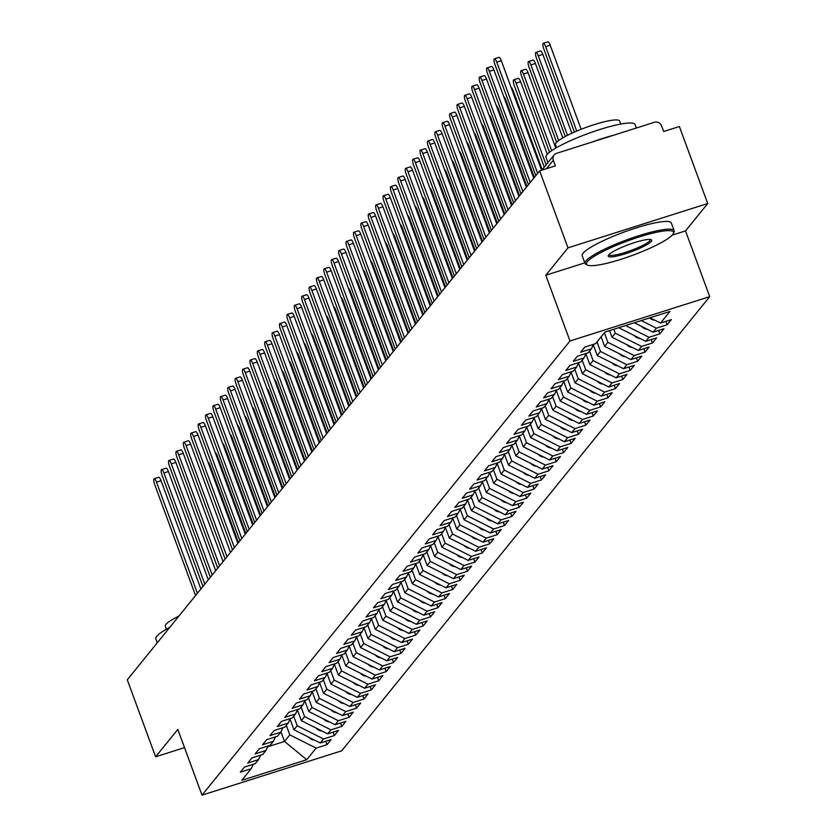 <?xml version="1.0" encoding="UTF-8"?>
<svg xmlns="http://www.w3.org/2000/svg" width="837" height="837" viewBox="0 0 837 837"><rect width="100%" height="100%" fill="white"/><g stroke="black" fill="none" stroke-linecap="round" stroke-linejoin="round"><path stroke-width="1.26" d="M672.174 235.134L685.524 230.897L707.715 203.517L679.382 126.523L663.668 131.514L661.596 125.885A5.692 5.42 39 0 0 654.419 122.275L556.605 153.317A5.692 5.42 39 0 0 553.309 160.244L555.381 165.872L539.656 170.863L127.287 679.801L155.619 756.794L184.506 747.629M685.524 230.897L709.713 296.643L341.716 750.81L201.999 795.15L569.987 340.983L709.713 296.643M660.539 323.061L669.924 311.469L604.963 332.09L595.567 343.683L584.739 347.114L580.596 352.231L591.424 348.799L588.17 352.816L577.342 356.248L573.199 361.364L584.027 357.922L580.773 361.94L569.945 365.382L565.802 370.488L576.63 367.056L573.376 371.073L562.548 374.505L558.405 379.621L569.233 376.179L565.979 380.197L555.151 383.639L551.008 388.745L561.836 385.313L558.582 389.331L547.754 392.762L543.611 397.878L554.439 394.436L551.185 398.454L540.357 401.896L536.214 407.002L547.042 403.57L543.788 407.588L532.96 411.019L528.817 416.135L539.645 412.693L536.391 416.711L525.563 420.153L521.42 425.259L532.248 421.827L528.994 425.845L518.166 429.276L514.023 434.393L524.851 430.961L521.597 434.968L510.769 438.41L506.626 443.526L517.454 440.084L514.2 444.102L503.372 447.533L499.229 452.65L510.057 449.218L506.803 453.235L495.975 456.667L491.832 461.783L502.66 458.341L499.407 462.359L488.578 465.801L484.435 470.907L495.263 467.475L492.01 471.493L481.181 474.924L477.038 480.04L487.866 476.598L484.613 480.616L473.784 484.058L469.641 489.164L480.469 485.732L477.216 489.75L466.387 493.181L462.244 498.297L473.072 494.855L469.819 498.873L458.99 502.315L454.847 507.421L465.675 503.989L462.422 508.007L451.593 511.438L447.45 516.555L458.278 513.112L455.025 517.13L444.196 520.572L440.053 525.678L450.881 522.246L447.628 526.264L436.799 529.695L432.656 534.812L443.484 531.369L440.231 535.387L429.402 538.829L425.259 543.935L436.087 540.503L432.834 544.521L422.005 547.953L417.862 553.069L428.69 549.637L425.437 553.644L414.608 557.086L410.465 562.202L421.293 558.76L418.04 562.778L407.211 566.21L403.068 571.326L413.897 567.894L410.643 571.912L399.814 575.343L395.671 580.459L406.5 577.017L403.246 581.035L392.417 584.477L388.274 589.583L399.103 586.151L395.849 590.169L385.02 593.6L380.877 598.717L391.706 595.274L388.452 599.292L377.623 602.734L373.48 607.84L384.309 604.408L381.055 608.426L370.226 611.857L366.083 616.974L376.912 613.531L373.658 617.549L362.829 620.991L358.686 626.097L369.515 622.665L366.261 626.683L355.432 630.115L351.289 635.231L362.118 631.789L358.864 635.806L348.035 639.248L343.892 644.354L354.721 640.922L351.467 644.94L340.638 648.372L336.505 653.488L347.324 650.056L344.07 654.063L333.241 657.505L329.108 662.622L339.937 659.179L336.673 663.197L325.844 666.629L321.711 671.745L332.54 668.313L329.276 672.331L318.447 675.762L314.314 680.879L325.143 677.436L321.879 681.454L311.05 684.896L306.917 690.002L317.746 686.57L314.492 690.588L303.664 694.019L299.52 699.136L310.349 695.693L307.095 699.711L296.267 703.153L292.123 708.259L302.952 704.827L299.698 708.845L288.87 712.277L284.726 717.393L295.555 713.951L292.301 717.968L281.473 721.41L277.329 726.516L288.158 723.084L284.904 727.102L274.076 730.534L269.932 735.65L280.761 732.208L277.507 736.225L266.679 739.667L262.536 744.773L273.364 741.341L270.11 745.359L259.282 748.791L255.139 753.907L265.967 750.475L262.713 754.482L251.885 757.924L247.742 763.041L258.57 759.598L255.316 763.616L244.488 767.048L240.345 772.164L251.173 768.732L241.778 780.325L306.75 759.703L316.145 748.111L326.974 744.668L331.117 739.563L320.289 742.994L323.542 738.977L334.371 735.545L338.514 730.429L327.685 733.871L330.939 729.854L341.768 726.411L345.911 721.306L335.082 724.737L338.336 720.72L349.165 717.288L353.308 712.172L342.479 715.614L345.733 711.596L356.562 708.154L360.695 703.049L349.876 706.48L353.13 702.463L363.959 699.031L368.092 693.915L357.263 697.357L360.527 693.339L371.356 689.897L375.489 684.792L364.66 688.223L367.924 684.206L378.753 680.774L382.886 675.658L372.057 679.089L375.321 675.082L386.15 671.64L390.283 666.524L379.454 669.966L382.708 665.949L393.536 662.517L397.68 657.401L386.851 660.832L390.105 656.815L400.933 653.383L405.077 648.267L394.248 651.709L397.502 647.692L408.33 644.249L412.474 639.144L401.645 642.575L404.899 638.558L415.727 635.126L419.871 630.01L409.042 633.452L412.296 629.434L423.124 625.992L427.268 620.887L416.439 624.318L419.693 620.301L430.521 616.869L434.665 611.753L423.836 615.195L427.09 611.177L437.918 607.735L442.062 602.63L431.233 606.061L434.487 602.044L445.315 598.612L449.459 593.496L438.63 596.938L441.884 592.92L452.712 589.478L456.856 584.372L446.027 587.804L449.281 583.787L460.109 580.355L464.253 575.239L453.424 578.67L456.678 574.663L467.506 571.221L471.649 566.105L460.821 569.547L464.075 565.53L474.903 562.098L479.046 556.982L468.218 560.413L471.472 556.396L482.3 552.964L486.443 547.848L475.615 551.29L478.869 547.272L489.697 543.83L493.84 538.725L483.012 542.156L486.266 538.139L497.094 534.707L501.237 529.591L490.409 533.033L493.663 529.015L504.491 525.573L508.634 520.468L497.806 523.899L501.06 519.882L511.888 516.45L516.031 511.334L505.203 514.776L508.457 510.758L519.285 507.316L523.428 502.21L512.6 505.642L515.854 501.625L526.682 498.193L530.825 493.077L519.997 496.519L523.251 492.501L534.079 489.059L538.222 483.953L527.394 487.385L530.648 483.367L541.476 479.936L545.619 474.82L534.791 478.251L538.045 474.244L548.873 470.802L553.016 465.696L542.188 469.128L545.442 465.11L556.27 461.679L560.413 456.563L549.585 459.994L552.838 455.977L563.667 452.545L567.81 447.429L556.982 450.871L560.235 446.853L571.064 443.411L575.207 438.306L564.379 441.737L567.632 437.72L578.461 434.288L582.604 429.172L571.776 432.614L575.029 428.596L585.858 425.154L590.001 420.048L579.173 423.48L582.426 419.463L593.255 416.031L597.398 410.915L586.57 414.357L589.823 410.339L600.652 406.897L604.795 401.791L593.967 405.223L597.22 401.205L608.049 397.774L612.192 392.658L601.364 396.1L604.617 392.082L615.446 388.64L619.589 383.534L608.761 386.966L612.014 382.948L622.843 379.517L626.986 374.401L616.158 377.843L619.411 373.825L630.24 370.383L634.383 365.277L623.555 368.709L626.808 364.691L637.637 361.26L641.78 356.143L630.952 359.575L634.205 355.568L645.034 352.126L649.177 347.01L638.349 350.452L641.602 346.434L652.431 343.003L656.574 337.886L645.745 341.318L648.999 337.301L659.828 333.869L663.971 328.753L653.142 332.195L656.396 328.177L667.225 324.735L671.368 319.629L660.539 323.061L650.035 317.788M656.396 328.177L641.268 320.571M653.142 332.195L634.373 322.758M619.223 327.56L619.411 328.083L620.05 327.298M648.999 337.301L625.595 325.541M645.745 341.318L619.411 328.083M591.424 348.799L593.548 344.321M613.835 329.276L615.279 333.199L612.014 337.217L609.598 330.615M641.602 346.434L615.279 333.199M638.349 350.452L612.014 337.217M584.027 357.922L586.151 353.455M604.377 332.812L607.882 342.323L604.617 346.34L601.123 336.83M634.205 355.568L607.882 342.323M630.952 359.575L604.617 346.34M576.63 367.056L578.754 362.578M596.98 341.935L600.485 351.456L597.22 355.474L593.307 344.823M626.808 364.691L600.485 351.456M623.555 368.709L597.22 355.474M569.233 376.179L571.357 371.712M589.583 351.069L593.088 360.58L589.834 364.597L585.91 353.957M619.411 373.825L593.088 360.58M616.158 377.843L589.834 364.597M561.836 385.313L563.96 380.835M582.186 360.192L585.691 369.713L582.437 373.731L578.513 363.08M612.014 382.948L585.691 369.713M608.761 386.966L582.437 373.731M554.439 394.436L556.563 389.969M574.789 369.326L578.294 378.837L575.04 382.854L571.116 372.214M604.617 392.082L578.294 378.837M601.364 396.1L575.04 382.854M547.042 403.57L549.166 399.092M567.392 378.45L570.897 387.97L567.643 391.988L563.719 381.348M597.22 401.205L570.897 387.97M593.967 405.223L567.643 391.988M539.645 412.693L541.769 408.226M559.995 387.583L563.5 397.094L560.246 401.111L556.323 390.471M589.823 410.339L563.5 397.094M586.57 414.357L560.246 401.111M532.248 421.827L534.372 417.349M552.598 396.707L556.103 406.227L552.849 410.245L548.926 399.605M582.426 419.463L556.103 406.227M579.173 423.48L552.849 410.245M524.851 430.961L526.975 426.483M545.201 405.84L548.706 415.351L545.452 419.368L541.529 408.728M575.029 428.596L548.706 415.351M571.776 432.614L545.452 419.368M517.454 440.084L519.578 435.617M537.804 414.964L541.309 424.485L538.055 428.502L534.132 417.862M567.632 437.72L541.309 424.485M564.379 441.737L538.055 428.502M510.057 449.218L512.181 444.74M530.407 424.097L533.912 433.618L530.658 437.625L526.735 426.985M560.235 446.853L533.912 433.618M556.982 450.871L530.658 437.625M502.66 458.341L504.784 453.874M523.01 433.231L526.515 442.742L523.261 446.759L519.338 436.119M552.838 455.977L526.515 442.742M549.585 459.994L523.261 446.759M495.263 467.475L497.387 462.997M515.613 442.354L519.118 451.875L515.864 455.893L511.941 445.242M545.442 465.11L519.118 451.875M542.188 469.128L515.864 455.893M487.866 476.598L489.99 472.131M508.216 451.488L511.721 460.999L508.467 465.016L504.544 454.376M538.045 474.244L511.721 460.999M534.791 478.251L508.467 465.016M480.469 485.732L482.593 481.254M500.819 460.612L504.324 470.132L501.07 474.15L497.147 463.499M530.648 483.367L504.324 470.132M527.394 487.385L501.07 474.15M473.072 494.855L475.196 490.388M493.422 469.745L496.927 479.256L493.673 483.273L489.76 472.633M523.251 492.501L496.927 479.256M519.997 496.519L493.673 483.273M465.675 503.989L467.81 499.511M486.025 478.869L489.53 488.389L486.276 492.407L482.363 481.756M515.854 501.625L489.53 488.389M512.6 505.642L486.276 492.407M458.278 513.112L460.413 508.645M478.628 488.002L482.133 497.513L478.879 501.53L474.966 490.89M508.457 510.758L482.133 497.513M505.203 514.776L478.879 501.53M450.881 522.246L453.016 517.768M471.231 497.126L474.736 506.647L471.482 510.664L467.569 500.024M501.06 519.882L474.736 506.647M497.806 523.899L471.482 510.664M443.484 531.369L445.619 526.902M463.834 506.259L467.339 515.77L464.085 519.787L460.172 509.147M493.663 529.015L467.339 515.77M490.409 533.033L464.085 519.787M436.087 540.503L438.222 536.036M456.437 515.383L459.942 524.904L456.688 528.921L452.775 518.281M486.266 538.139L459.942 524.904M483.012 542.156L456.688 528.921M428.69 549.637L430.825 545.159M449.04 524.517L452.545 534.037L449.291 538.045L445.378 527.404M478.869 547.272L452.545 534.037M475.615 551.29L449.291 538.045M421.293 558.76L423.428 554.293M441.643 533.65L445.148 543.161L441.894 547.178L437.981 536.538M471.472 556.396L445.148 543.161M468.218 560.413L441.894 547.178M413.897 567.894L416.031 563.416M434.246 542.774L437.751 552.294L434.497 556.312L430.584 545.661M464.075 565.53L437.751 552.294M460.821 569.547L434.497 556.312M406.5 577.017L408.634 572.55M426.849 551.907L430.354 561.418L427.1 565.435L423.187 554.795M456.678 574.663L430.354 561.418M453.424 578.67L427.1 565.435M399.103 586.151L401.237 581.673M419.452 561.031L422.957 570.552L419.703 574.569L415.79 563.918M449.281 583.787L422.957 570.552M446.027 587.804L419.703 574.569M391.706 595.274L393.84 590.807M412.055 570.164L415.56 579.675L412.306 583.692L408.393 573.052M441.884 592.92L415.56 579.675M438.63 596.938L412.306 583.692M384.309 604.408L386.443 599.93M404.658 579.288L408.163 588.809L404.909 592.826L400.996 582.175M434.487 602.044L408.163 588.809M431.233 606.061L404.909 592.826M376.912 613.531L379.046 609.064M397.261 588.421L400.766 597.932L397.512 601.949L393.599 591.309M427.09 611.177L400.766 597.932M423.836 615.195L397.512 601.949M369.515 622.665L371.649 618.187M389.864 597.545L393.369 607.066L390.115 611.083L386.202 600.443M419.693 620.301L393.369 607.066M416.439 624.318L390.115 611.083M362.118 631.789L364.252 627.321M382.478 606.679L385.972 616.189L382.718 620.207L378.805 609.566M412.296 629.434L385.972 616.189M409.042 633.452L382.718 620.207M354.721 640.922L356.855 636.444M375.081 615.802L378.575 625.323L375.321 629.34L371.408 618.7M404.899 638.558L378.575 625.323M401.645 642.575L375.321 629.34M347.324 650.056L349.458 645.578M367.684 624.936L371.178 634.456L367.924 638.464L364.011 627.823M397.502 647.692L371.178 634.456M394.248 651.709L367.924 638.464M339.937 659.179L342.061 654.712M360.287 634.069L363.781 643.58L360.527 647.597L356.614 636.957M390.105 656.815L363.781 643.58M386.851 660.832L360.527 647.597M332.54 668.313L334.664 663.835M352.89 643.193L356.384 652.714L353.13 656.731L349.217 646.08M382.708 665.949L356.384 652.714M379.454 669.966L353.13 656.731M325.143 677.436L327.267 672.969M345.493 652.326L348.987 661.837L345.733 665.854L341.82 655.214M375.321 675.082L348.987 661.837M372.057 679.089L345.733 665.854M317.746 686.57L319.87 682.092M338.096 661.45L341.59 670.971L338.336 674.988L334.423 664.337M367.924 684.206L341.59 670.971M364.66 688.223L338.336 674.988M310.349 695.693L312.473 691.226M330.699 670.583L334.193 680.094L330.939 684.111L327.026 673.471M360.527 693.339L334.193 680.094M357.263 697.357L330.939 684.111M302.952 704.827L305.076 700.349M323.302 679.707L326.796 689.228L323.542 693.245L319.629 682.594M353.13 702.463L326.796 689.228M349.876 706.48L323.542 693.245M295.555 713.951L297.679 709.483M315.905 688.841L319.399 698.351L316.145 702.369L312.232 691.728M345.733 711.596L319.399 698.351M342.479 715.614L316.145 702.369M288.158 723.084L290.282 718.606M308.508 697.964L312.002 707.485L308.748 711.502L304.835 700.862M338.336 720.72L312.002 707.485M335.082 724.737L308.748 711.502M280.761 732.208L282.885 727.74M301.111 707.098L304.605 716.608L301.351 720.626L297.438 709.985M330.939 729.854L304.605 716.608M327.685 733.871L301.351 720.626M273.364 741.341L275.488 736.863M293.714 716.221L297.208 725.742L293.954 729.759L290.041 719.119M323.542 738.977L297.208 725.742M320.289 742.994L293.954 729.759M265.967 750.475L268.091 745.997M286.317 725.355L289.811 734.865L284.486 741.446L280.95 731.81M316.145 748.111L289.811 734.865M306.75 759.703L284.486 741.446L267.725 746.761M258.57 759.598L260.694 755.131M707.715 203.517L567.988 247.857L539.656 170.863M201.999 795.15L177.81 729.404L155.619 756.794M567.988 247.857L545.797 275.237L569.987 340.983M545.797 275.237L584.812 262.86M251.173 768.732L253.297 764.254M326.974 744.668L325.719 741.268M334.371 735.545L333.116 732.145M341.768 726.411L340.513 723.011M349.165 717.288L347.91 713.888M356.562 708.154L355.306 704.754M363.959 699.031L362.703 695.631M371.356 689.897L370.1 686.497M378.753 680.774L377.497 677.374M386.15 671.64L384.894 668.24M393.536 662.517L392.291 659.106M400.933 653.383L399.688 649.983M408.33 644.249L407.085 640.849M415.727 635.126L414.482 631.726M423.124 625.992L421.879 622.592M430.521 616.869L429.276 613.469M437.918 607.735L436.673 604.335M445.315 598.612L444.07 595.212M452.712 589.478L451.467 586.078M460.109 580.355L458.864 576.955M467.506 571.221L466.261 567.821M474.903 562.098L473.658 558.697M482.3 552.964L481.055 549.564M489.697 543.83L488.452 540.43M497.094 534.707L495.849 531.307M504.491 525.573L503.246 522.173M511.888 516.45L510.643 513.05M519.285 507.316L518.04 503.916M526.682 498.193L525.437 494.793M534.079 489.059L532.834 485.659M541.476 479.936L540.221 476.535M548.873 470.802L547.618 467.402M556.27 461.679L555.015 458.278M563.667 452.545L562.412 449.145M571.064 443.411L569.809 440.011M578.461 434.288L577.206 430.888M585.858 425.154L584.603 421.754M593.255 416.031L592 412.631M600.652 406.897L599.397 403.497M608.049 397.774L606.794 394.373M615.446 388.64L614.191 385.24M622.843 379.517L621.588 376.116M630.24 370.383L628.985 366.983M637.637 361.26L636.382 357.859M645.034 352.126L643.779 348.726M652.431 343.003L651.176 339.592M659.828 333.869L658.573 330.469M667.225 324.735L665.97 321.335M154.154 478.743L158.695 477.299A4.75 1.245 72.4 0 1 161.06 480.689L156.519 482.122A4.75 1.245 -107.6 0 0 154.154 478.743A4.75 1.245 -107.6 0 0 154.667 484.414L195.555 595.546M161.06 480.689L200.89 588.966M156.519 482.122L197.406 593.266M207.89 461.804A4.75 1.245 72.4 0 1 209.961 465.163L209.208 465.403M314.492 740.086A7.596 7.219 -141 0 1 309.449 737.889L308.707 737.177M238.451 542.606L209.961 465.163M161.551 469.62L166.092 468.176A4.75 1.245 72.4 0 1 168.457 471.555L163.916 472.999A4.75 1.245 -107.6 0 0 161.551 469.62A4.75 1.245 -107.6 0 0 162.064 475.28L202.952 586.423M168.457 471.555L208.287 579.832M163.916 472.999L204.803 584.142M168.948 460.486L173.489 459.042A4.75 1.245 72.4 0 1 175.854 462.432L171.313 463.865A4.75 1.245 -107.6 0 0 168.948 460.486A4.75 1.245 -107.6 0 0 169.461 466.146L210.349 577.289M175.854 462.432L215.684 570.708M171.313 463.865L212.2 575.009M176.345 451.352L180.886 449.919A4.75 1.245 72.4 0 1 183.251 453.298L178.71 454.742A4.75 1.245 -107.6 0 0 176.345 451.352A4.75 1.245 -107.6 0 0 176.858 457.023L217.746 568.166M183.251 453.298L223.081 561.575M178.71 454.742L219.597 565.875M183.742 442.229L188.283 440.785A4.75 1.245 72.4 0 1 190.648 444.175L186.107 445.608A4.75 1.245 -107.6 0 0 183.742 442.229A4.75 1.245 -107.6 0 0 184.255 447.889L225.143 559.032M190.648 444.175L230.478 552.451M186.107 445.608L226.994 556.751M215.287 452.681A4.75 1.245 72.4 0 1 217.358 456.039L216.605 456.27M321.889 730.952A7.596 7.219 -141 0 1 316.846 728.765L316.104 728.044M245.848 533.483L217.358 456.039M222.684 443.547A4.75 1.245 72.4 0 1 224.755 446.906L224.002 447.146M329.286 721.829A7.596 7.219 -141 0 1 324.243 719.632L323.5 718.92M253.245 524.349L224.755 446.906M230.081 434.424A4.75 1.245 72.4 0 1 232.152 437.782L231.399 438.013M336.683 712.695A7.596 7.219 -141 0 1 331.64 710.498L330.897 709.786M260.642 515.226L232.152 437.782M237.478 425.29A4.75 1.245 72.4 0 1 239.549 428.649L238.796 428.889M344.08 703.572A7.596 7.219 -141 0 1 339.037 701.375L338.294 700.663M268.039 506.092L239.549 428.649M157.251 642.816L155.808 638.882A47.468 7.795 -20.2 0 1 156.697 636.35A47.468 7.795 -20.2 0 1 169.785 627.352M166.417 629.215L165.307 626.212A34.181 5.618 -20.2 0 1 165.946 624.381A34.181 5.618 -20.2 0 1 178.888 616.116M587.375 261.688A46.328 7.606 159.8 0 0 587.553 265.13A46.328 7.606 159.8 0 0 630.397 256.112A46.328 7.606 159.8 0 0 672.603 234.642A46.328 7.606 159.8 0 0 673.304 233.586A46.328 7.606 159.8 0 0 636.831 237.729A46.328 7.606 159.8 0 0 587.375 261.688M587.553 265.13L586.12 264.492A47.468 7.795 -20.2 0 1 585.053 263.498A47.468 7.795 -20.2 0 1 585.942 260.966A47.468 7.795 -20.2 0 1 632.908 237.666A47.468 7.795 -20.2 0 1 674.151 230.719A47.468 7.795 -20.2 0 1 673.973 232.163L673.304 233.586M608.677 254.929A23.164 3.808 -20.2 0 1 629.78 244.195A23.164 3.808 -20.2 0 1 651.207 239.685A23.164 3.808 -20.2 0 1 651.301 241.401A23.164 3.808 -20.2 0 1 626.568 253.381A23.164 3.808 -20.2 0 1 608.332 255.463A23.164 3.808 -20.2 0 1 608.677 254.929M608.907 254.668A22.024 3.62 159.8 0 0 608.928 254.72A22.024 3.62 159.8 0 0 628.064 251.498A22.024 3.62 159.8 0 0 649.857 240.679A22.024 3.62 159.8 0 0 650.276 239.508A22.024 3.62 159.8 0 0 650.255 239.455M547.942 162.629L545.986 157.335A47.468 7.795 -20.2 0 1 546.875 154.793A47.468 7.795 -20.2 0 1 593.841 131.493A47.468 7.795 -20.2 0 1 635.084 124.546L636.361 128.009M556.595 147.668L555.486 144.655A34.181 5.618 -20.2 0 1 556.124 142.834A34.181 5.618 -20.2 0 1 589.939 126.052A34.181 5.618 -20.2 0 1 619.642 121.051L620.74 124.064M585.053 263.498L582.207 255.766A47.468 7.795 -20.2 0 1 583.096 253.234A47.468 7.795 -20.2 0 1 630.062 229.924A47.468 7.795 -20.2 0 1 671.305 222.987L674.151 230.719M591.843 142.133A47.468 7.795 -20.2 0 1 613.605 135.228M191.139 433.095L195.68 431.662A4.75 1.245 72.4 0 1 198.045 435.041L193.493 436.485A4.75 1.245 -107.6 0 0 191.139 433.095A4.75 1.245 -107.6 0 0 191.652 438.766L232.54 549.909M198.045 435.041L237.875 543.318M193.493 436.485L234.391 547.618M244.875 416.167A4.75 1.245 72.4 0 1 246.946 419.525L246.193 419.755M351.477 694.438A7.596 7.219 -141 0 1 346.434 692.241L345.691 691.529M275.436 496.969L246.946 419.525M198.536 423.972L203.077 422.528A4.75 1.245 72.4 0 1 205.431 425.907L200.89 427.351A4.75 1.245 -107.6 0 0 198.536 423.972A4.75 1.245 -107.6 0 0 199.049 429.632L239.937 540.775M205.431 425.907L245.272 534.184M200.89 427.351L241.788 538.494M205.933 414.838L210.474 413.405A4.75 1.245 72.4 0 1 212.828 416.784L208.287 418.228A4.75 1.245 -107.6 0 0 205.933 414.838A4.75 1.245 -107.6 0 0 206.446 420.509L247.333 531.641M212.828 416.784L252.669 525.061M208.287 418.228L249.185 529.361M213.33 405.715L217.871 404.271A4.75 1.245 72.4 0 1 220.225 407.65L215.684 409.094A4.75 1.245 -107.6 0 0 213.33 405.715A4.75 1.245 -107.6 0 0 213.843 411.375L254.73 522.518M220.225 407.65L260.066 515.927M215.684 409.094L256.582 520.237M220.727 396.581L225.268 395.137A4.75 1.245 72.4 0 1 227.622 398.527L223.081 399.971A4.75 1.245 -107.6 0 0 220.727 396.581A4.75 1.245 -107.6 0 0 221.24 402.252L262.127 513.384M227.622 398.527L267.463 506.803M223.081 399.971L263.979 511.104M252.272 407.033A4.75 1.245 72.4 0 1 254.343 410.392L253.59 410.632M358.874 685.315A7.596 7.219 -141 0 1 353.831 683.118L353.088 682.396M282.833 487.835L254.343 410.392M259.669 397.91A4.75 1.245 72.4 0 1 261.74 401.268L260.987 401.498M366.271 676.181A7.596 7.219 -141 0 1 361.228 673.984L360.485 673.272M290.23 478.701L261.74 401.268M267.066 388.776A4.75 1.245 72.4 0 1 269.137 392.135L268.384 392.375M373.668 667.058A7.596 7.219 -141 0 1 368.625 664.86L367.882 664.139M297.627 469.578L269.137 392.135M274.463 379.642A4.75 1.245 72.4 0 1 276.534 383.001L275.781 383.241M381.065 657.924A7.596 7.219 -141 0 1 376.022 655.727L375.279 655.015M305.024 460.444L276.534 383.001M228.124 387.458L232.665 386.014A4.75 1.245 72.4 0 1 235.019 389.393L230.478 390.837A4.75 1.245 -107.6 0 0 228.124 387.458A4.75 1.245 -107.6 0 0 228.637 393.118L269.524 504.261M235.019 389.393L274.86 497.67M230.478 390.837L271.376 501.98M235.521 378.324L240.062 376.88A4.75 1.245 72.4 0 1 242.416 380.27L237.875 381.703A4.75 1.245 -107.6 0 0 235.521 378.324A4.75 1.245 -107.6 0 0 236.034 383.995L276.921 495.127M242.416 380.27L282.257 488.546M237.875 381.703L278.773 492.847M242.918 369.201L247.459 367.757A4.75 1.245 72.4 0 1 249.813 371.136L245.272 372.58A4.75 1.245 -107.6 0 0 242.918 369.201A4.75 1.245 -107.6 0 0 243.431 374.861L284.318 486.004M249.813 371.136L289.654 479.413M245.272 372.58L286.17 483.723M250.315 360.067L254.856 358.623A4.75 1.245 72.4 0 1 257.21 362.013L252.669 363.446A4.75 1.245 -107.6 0 0 250.315 360.067A4.75 1.245 -107.6 0 0 250.828 365.738L291.715 476.87M257.21 362.013L297.051 470.289M252.669 363.446L293.567 474.589M257.712 350.933L262.253 349.5A4.75 1.245 72.4 0 1 264.607 352.879L260.066 354.323A4.75 1.245 -107.6 0 0 257.712 350.933A4.75 1.245 -107.6 0 0 258.225 356.604L299.112 467.747M264.607 352.879L304.448 461.156M260.066 354.323L300.964 465.466M281.86 370.519A4.75 1.245 72.4 0 1 283.931 373.877L283.178 374.118M388.462 648.801A7.596 7.219 -141 0 1 383.419 646.603L382.676 645.882M312.421 451.321L283.931 373.877M289.257 361.385A4.75 1.245 72.4 0 1 291.328 364.744L290.575 364.984M395.859 639.667A7.596 7.219 -141 0 1 390.816 637.47L390.073 636.758M319.818 442.187L291.328 364.744M296.654 352.262A4.75 1.245 72.4 0 1 298.725 355.62L297.972 355.861M403.256 630.533A7.596 7.219 -141 0 1 398.213 628.346L397.47 627.624M327.215 433.064L298.725 355.62M304.051 343.128A4.75 1.245 72.4 0 1 306.112 346.487L305.369 346.727M410.653 621.41A7.596 7.219 -141 0 1 405.61 619.213L404.867 618.501M334.612 423.93L306.112 346.487M311.448 334.005A4.75 1.245 72.4 0 1 313.509 337.363L312.766 337.593M418.05 612.276A7.596 7.219 -141 0 1 413.007 610.079L412.264 609.367M342.009 414.807L313.509 337.363M265.109 341.81L269.65 340.366A4.75 1.245 72.4 0 1 272.004 343.756L267.463 345.189A4.75 1.245 -107.6 0 0 265.109 341.81A4.75 1.245 -107.6 0 0 265.622 347.47L306.509 458.613M272.004 343.756L311.845 452.032M267.463 345.189L308.361 456.332M318.845 324.871A4.75 1.245 72.4 0 1 320.906 328.23L320.163 328.47M425.447 603.153A7.596 7.219 -141 0 1 420.404 600.956L419.661 600.244M349.406 405.673L320.906 328.23M272.506 332.676L277.047 331.243A4.75 1.245 72.4 0 1 279.401 334.622L274.86 336.066A4.75 1.245 -107.6 0 0 272.506 332.676A4.75 1.245 -107.6 0 0 273.019 338.347L313.906 449.49M279.401 334.622L319.242 442.899M274.86 336.066L315.758 447.199M326.231 315.748A4.75 1.245 72.4 0 1 328.303 319.106L327.56 319.336M432.844 594.019A7.596 7.219 -141 0 1 427.801 591.822L427.058 591.11M356.803 396.55L328.303 319.106M279.903 323.553L284.444 322.109A4.75 1.245 72.4 0 1 286.798 325.488L282.257 326.932A4.75 1.245 -107.6 0 0 279.903 323.553A4.75 1.245 -107.6 0 0 280.405 329.213L321.303 440.356M286.798 325.488L326.639 433.765M282.257 326.932L323.155 438.075M333.628 306.614A4.75 1.245 72.4 0 1 335.7 309.972L334.957 310.213M440.241 584.896A7.596 7.219 -141 0 1 435.198 582.698L434.455 581.977M364.2 387.416L335.7 309.972M287.3 314.419L291.841 312.986A4.75 1.245 72.4 0 1 294.195 316.365L289.654 317.809A4.75 1.245 -107.6 0 0 287.3 314.419A4.75 1.245 -107.6 0 0 287.802 320.09L328.7 431.222M294.195 316.365L334.036 424.641M289.654 317.809L330.552 428.942M341.025 297.491A4.75 1.245 72.4 0 1 343.097 300.849L342.354 301.079M447.638 575.762A7.596 7.219 -141 0 1 442.595 573.565L441.852 572.853M371.597 378.282L343.097 300.849M294.697 305.296L299.238 303.852A4.75 1.245 72.4 0 1 301.592 307.231L297.051 308.675A4.75 1.245 -107.6 0 0 294.697 305.296A4.75 1.245 -107.6 0 0 295.199 310.956L336.097 422.099M301.592 307.231L341.433 415.508M297.051 308.675L337.949 419.818M348.422 288.357A4.75 1.245 72.4 0 1 350.494 291.715L349.751 291.956M455.035 566.639A7.596 7.219 -141 0 1 449.992 564.441L449.239 563.719M378.994 369.159L350.494 291.715M302.094 296.162L306.635 294.718A4.75 1.245 72.4 0 1 308.989 298.108L304.448 299.552A4.75 1.245 -107.6 0 0 302.094 296.162A4.75 1.245 -107.6 0 0 302.596 301.833L343.494 412.965M308.989 298.108L348.83 406.384M304.448 299.552L345.346 410.685M355.819 279.234A4.75 1.245 72.4 0 1 357.891 282.592L357.148 282.822M462.432 557.505A7.596 7.219 -141 0 1 457.389 555.308L456.636 554.596M386.391 360.025L357.891 282.592M309.491 287.039L314.032 285.595A4.75 1.245 72.4 0 1 316.386 288.974L311.845 290.418A4.75 1.245 -107.6 0 0 309.491 287.039A4.75 1.245 -107.6 0 0 309.993 292.699L350.891 403.842M316.386 288.974L356.227 397.251M311.845 290.418L352.743 401.561M363.216 270.1A4.75 1.245 72.4 0 1 365.288 273.458L364.545 273.699M469.829 548.381A7.596 7.219 -141 0 1 464.786 546.184L464.033 545.462M393.788 350.902L365.288 273.458M316.888 277.905L321.429 276.461A4.75 1.245 72.4 0 1 323.783 279.851L319.242 281.295A4.75 1.245 -107.6 0 0 316.888 277.905A4.75 1.245 -107.6 0 0 317.39 283.576L358.288 394.708M323.783 279.851L363.624 388.127M319.242 281.295L360.14 392.427M370.613 260.966A4.75 1.245 72.4 0 1 372.685 264.325L371.942 264.565M477.226 539.248A7.596 7.219 -141 0 1 472.183 537.051L471.43 536.339M401.185 341.768L372.685 264.325M324.275 268.782L328.826 267.338A4.75 1.245 72.4 0 1 331.18 270.717L326.639 272.161A4.75 1.245 -107.6 0 0 324.275 268.782A4.75 1.245 -107.6 0 0 324.787 274.442L365.685 385.585M331.18 270.717L371.021 378.994M326.639 272.161L367.527 383.304M378.01 251.843A4.75 1.245 72.4 0 1 380.082 255.201L379.339 255.442M484.623 530.114A7.596 7.219 -141 0 1 479.58 527.927L478.827 527.205M408.582 332.645L380.082 255.201M331.672 259.648L336.223 258.204A4.75 1.245 72.4 0 1 338.577 261.594L334.036 263.027A4.75 1.245 -107.6 0 0 331.672 259.648A4.75 1.245 -107.6 0 0 332.184 265.319L373.082 376.451M338.577 261.594L378.418 369.87M334.036 263.027L374.924 374.17M385.407 242.709A4.75 1.245 72.4 0 1 387.479 246.068L386.736 246.308M492.02 520.991A7.596 7.219 -141 0 1 486.977 518.794L486.224 518.082M415.979 323.511L387.479 246.068M339.069 250.514L343.609 249.081A4.75 1.245 72.4 0 1 345.974 252.46L341.433 253.904A4.75 1.245 -107.6 0 0 339.069 250.514A4.75 1.245 -107.6 0 0 339.581 256.185L380.479 367.328M345.974 252.46L385.815 360.737M341.433 253.904L382.321 365.047M392.804 233.586A4.75 1.245 72.4 0 1 394.876 236.944L394.133 237.174M499.417 511.857A7.596 7.219 -141 0 1 494.374 509.67L493.621 508.948M423.376 314.388L394.876 236.944M346.466 241.391L351.006 239.947A4.75 1.245 72.4 0 1 353.371 243.337L348.83 244.77A4.75 1.245 -107.6 0 0 346.466 241.391A4.75 1.245 -107.6 0 0 346.978 247.051L387.876 358.194M353.371 243.337L393.212 351.613M348.83 244.77L389.718 355.913M400.201 224.452A4.75 1.245 72.4 0 1 402.273 227.81L401.53 228.051M506.814 502.734A7.596 7.219 -141 0 1 501.771 500.536L501.018 499.825M430.773 305.254L402.273 227.81M353.863 232.257L358.403 230.824A4.75 1.245 72.4 0 1 360.768 234.203L356.227 235.647A4.75 1.245 -107.6 0 0 353.863 232.257A4.75 1.245 -107.6 0 0 354.375 237.928L395.273 349.071M360.768 234.203L400.609 342.479M356.227 235.647L397.115 346.78M407.598 215.329A4.75 1.245 72.4 0 1 409.67 218.687L408.927 218.917M514.211 493.6A7.596 7.219 -141 0 1 509.168 491.403L508.415 490.691M438.169 296.131L409.67 218.687M361.26 223.134L365.8 221.69A4.75 1.245 72.4 0 1 368.165 225.08L363.624 226.513A4.75 1.245 -107.6 0 0 361.26 223.134A4.75 1.245 -107.6 0 0 361.772 228.794L402.67 339.937M368.165 225.08L408.006 333.356M363.624 226.513L404.512 337.656M414.995 206.195A4.75 1.245 72.4 0 1 417.067 209.553L416.324 209.794M521.608 484.477A7.596 7.219 -141 0 1 516.565 482.279L515.812 481.557M445.566 286.997L417.067 209.553M368.657 214L373.197 212.567A4.75 1.245 72.4 0 1 375.562 215.946L371.021 217.39A4.75 1.245 -107.6 0 0 368.657 214A4.75 1.245 -107.6 0 0 369.169 219.671L410.067 330.814M375.562 215.946L415.403 324.222M371.021 217.39L411.909 328.522M422.392 197.072A4.75 1.245 72.4 0 1 424.464 200.43L423.721 200.66M529.005 475.343A7.596 7.219 -141 0 1 523.962 473.146L523.209 472.434M452.963 277.863L424.464 200.43M376.054 204.877L380.594 203.433A4.75 1.245 72.4 0 1 382.959 206.812L378.418 208.256A4.75 1.245 -107.6 0 0 376.054 204.877A4.75 1.245 -107.6 0 0 376.566 210.537L417.464 321.68M382.959 206.812L422.8 315.089M378.418 208.256L419.306 319.399M429.789 187.938A4.75 1.245 72.4 0 1 431.861 191.296L431.118 191.537M536.402 466.219A7.596 7.219 -141 0 1 531.349 464.022L530.606 463.3M460.35 268.74L431.861 191.296M383.451 195.743L387.991 194.299A4.75 1.245 72.4 0 1 390.356 197.689L385.815 199.133A4.75 1.245 -107.6 0 0 383.451 195.743A4.75 1.245 -107.6 0 0 383.963 201.414L424.861 312.546M390.356 197.689L430.197 305.965M385.815 199.133L426.703 310.265M437.186 178.815A4.75 1.245 72.4 0 1 439.258 182.173L438.515 182.403M543.799 457.086A7.596 7.219 -141 0 1 538.746 454.889L538.003 454.177M467.747 259.606L439.258 182.173M390.848 186.62L395.388 185.176A4.75 1.245 72.4 0 1 397.753 188.555L393.212 189.999A4.75 1.245 -107.6 0 0 390.848 186.62A4.75 1.245 -107.6 0 0 391.36 192.28L432.258 303.423M397.753 188.555L437.594 296.832M393.212 189.999L434.1 301.142M444.583 169.681A4.75 1.245 72.4 0 1 446.655 173.039L445.912 173.28M551.196 447.962A7.596 7.219 -141 0 1 546.142 445.765L545.4 445.043M475.144 250.483L446.655 173.039M398.245 177.486L402.785 176.042A4.75 1.245 72.4 0 1 405.15 179.432L400.609 180.876A4.75 1.245 -107.6 0 0 398.245 177.486A4.75 1.245 -107.6 0 0 398.757 183.157L439.655 294.289M405.15 179.432L444.991 287.708M400.609 180.876L441.497 292.008M451.98 160.547A4.75 1.245 72.4 0 1 454.052 163.906L453.309 164.146M558.593 438.829A7.596 7.219 -141 0 1 553.539 436.632L552.797 435.92M482.541 241.349L454.052 163.906M405.642 168.363L410.182 166.919A4.75 1.245 72.4 0 1 412.547 170.298L408.006 171.742A4.75 1.245 -107.6 0 0 405.642 168.363A4.75 1.245 -107.6 0 0 406.154 174.023L447.052 285.166M412.547 170.298L452.388 278.575M408.006 171.742L448.894 282.885M459.377 151.424A4.75 1.245 72.4 0 1 461.449 154.782L460.706 155.023M565.99 429.695A7.596 7.219 -141 0 1 560.936 427.508L560.194 426.786M489.938 232.226L461.449 154.782M413.039 159.229L417.579 157.785A4.75 1.245 72.4 0 1 419.944 161.175L415.403 162.608A4.75 1.245 -107.6 0 0 413.039 159.229A4.75 1.245 -107.6 0 0 413.551 164.899L454.439 276.032M419.944 161.175L459.785 269.451M415.403 162.608L456.291 273.751M466.774 142.29A4.75 1.245 72.4 0 1 468.846 145.648L468.103 145.889M573.376 420.572A7.596 7.219 -141 0 1 568.333 418.374L567.591 417.663M497.335 223.092L468.846 145.648M420.436 150.105L424.976 148.662A4.75 1.245 72.4 0 1 427.341 152.041L422.8 153.485A4.75 1.245 -107.6 0 0 420.436 150.105A4.75 1.245 -107.6 0 0 420.948 155.766L461.836 266.909M427.341 152.041L467.182 260.317M422.8 153.485L463.688 264.628M474.171 133.167A4.75 1.245 72.4 0 1 476.243 136.525L475.5 136.766M580.773 411.438A7.596 7.219 -141 0 1 575.73 409.251L574.988 408.529M504.732 213.969L476.243 136.525M427.833 140.972L432.373 139.528A4.75 1.245 72.4 0 1 434.738 142.918L430.197 144.351A4.75 1.245 -107.6 0 0 427.833 140.972A4.75 1.245 -107.6 0 0 428.345 146.642L469.233 257.775M434.738 142.918L474.579 251.194M430.197 144.351L471.085 255.494M481.568 124.033A4.75 1.245 72.4 0 1 483.64 127.391L482.886 127.632M588.17 402.315A7.596 7.219 -141 0 1 583.127 400.117L582.385 399.406M512.129 204.835L483.64 127.391M435.23 131.838L439.77 130.405A4.75 1.245 72.4 0 1 442.135 133.784L437.594 135.228A4.75 1.245 -107.6 0 0 435.23 131.838A4.75 1.245 -107.6 0 0 435.742 137.509L476.63 248.652M442.135 133.784L481.976 242.06M437.594 135.228L478.482 246.36M488.965 114.91A4.75 1.245 72.4 0 1 491.037 118.268L490.283 118.498M595.567 393.181A7.596 7.219 -141 0 1 590.524 390.984L589.782 390.272M519.526 195.712L491.037 118.268M442.627 122.715L447.167 121.271A4.75 1.245 72.4 0 1 449.532 124.661L444.991 126.094A4.75 1.245 -107.6 0 0 442.627 122.715A4.75 1.245 -107.6 0 0 443.139 128.375L484.027 239.518M449.532 124.661L489.363 232.937M444.991 126.094L485.878 237.237M496.362 105.776A4.75 1.245 72.4 0 1 498.433 109.134L497.68 109.375M602.964 384.057A7.596 7.219 -141 0 1 597.921 381.86L597.179 381.149M526.923 186.578L498.433 109.134M450.024 113.581L454.564 112.148A4.75 1.245 72.4 0 1 456.929 115.527L452.388 116.971A4.75 1.245 -107.6 0 0 450.024 113.581A4.75 1.245 -107.6 0 0 450.536 119.252L491.424 230.395M456.929 115.527L496.759 223.803M452.388 116.971L493.275 228.103M503.759 96.653A4.75 1.245 72.4 0 1 505.83 100.011L505.077 100.241M610.361 374.924A7.596 7.219 -141 0 1 605.318 372.727L604.576 372.015M534.32 177.454L505.83 100.011M457.42 104.458L461.961 103.014A4.75 1.245 72.4 0 1 464.326 106.393L459.785 107.837A4.75 1.245 -107.6 0 0 457.42 104.458A4.75 1.245 -107.6 0 0 457.933 110.118L498.821 221.261M464.326 106.393L504.156 214.67M459.785 107.837L500.672 218.98M511.156 87.519A4.75 1.245 72.4 0 1 513.227 90.877L512.474 91.118M617.758 365.8A7.596 7.219 -141 0 1 612.715 363.603L611.973 362.881M542.219 169.691L513.227 90.877M464.817 95.324L469.358 93.89A4.75 1.245 72.4 0 1 471.723 97.27L467.182 98.714A4.75 1.245 -107.6 0 0 464.817 95.324A4.75 1.245 -107.6 0 0 465.33 100.995L506.218 212.127M471.723 97.27L511.553 205.546M467.182 98.714L508.069 209.846M513.719 79.808L518.26 78.364A4.75 1.245 72.4 0 1 520.624 81.754L516.084 83.187A4.75 1.245 -107.6 0 0 513.719 79.808A4.75 1.245 -107.6 0 0 514.232 85.468L544.28 167.149M625.155 356.667A7.596 7.219 -141 0 1 620.112 354.469L619.37 353.758M546.132 164.858L516.084 83.187M547.314 154.29L520.624 81.754M472.214 86.201L476.755 84.757A4.75 1.245 72.4 0 1 479.12 88.136L474.579 89.58A4.75 1.245 -107.6 0 0 472.214 86.201A4.75 1.245 -107.6 0 0 472.727 91.861L513.615 203.004M479.12 88.136L518.95 196.413M474.579 89.58L515.466 200.723M521.116 70.674L525.657 69.241A4.75 1.245 72.4 0 1 528.021 72.62L523.481 74.064A4.75 1.245 -107.6 0 0 521.116 70.674A4.75 1.245 -107.6 0 0 521.629 76.345L549.564 152.261M632.552 347.543A7.596 7.219 -141 0 1 627.509 345.346L626.767 344.624M551.688 150.712L523.481 74.064M555.799 148.128L528.021 72.62M479.611 77.067L484.152 75.623A4.75 1.245 72.4 0 1 486.517 79.013L481.976 80.457A4.75 1.245 -107.6 0 0 479.611 77.067A4.75 1.245 -107.6 0 0 480.124 82.737L521.012 193.87M486.517 79.013L526.347 187.289M481.976 80.457L522.863 191.589M528.513 61.551L533.054 60.107A4.75 1.245 72.4 0 1 535.418 63.486L530.878 64.93A4.75 1.245 -107.6 0 0 528.513 61.551A4.75 1.245 -107.6 0 0 529.026 67.211L556.636 142.259M639.949 338.41A7.596 7.219 -141 0 1 634.906 336.212L634.164 335.501M558.687 140.532L530.878 64.93M562.788 137.885L535.418 63.486M487.008 67.943L491.549 66.5A4.75 1.245 72.4 0 1 493.914 69.879L489.373 71.323A4.75 1.245 -107.6 0 0 487.008 67.943A4.75 1.245 -107.6 0 0 487.521 73.604L528.409 184.747M493.914 69.879L533.744 178.155M489.373 71.323L530.26 182.466M535.91 52.417L540.451 50.984A4.75 1.245 72.4 0 1 542.815 54.363L538.275 55.807A4.75 1.245 -107.6 0 0 535.91 52.417A4.75 1.245 -107.6 0 0 536.423 58.088L565.278 136.504M647.346 329.286A7.596 7.219 -141 0 1 642.303 327.089L641.56 326.367M567.528 135.332L538.275 55.807M571.838 133.25L542.815 54.363M494.405 58.81L498.946 57.366A4.75 1.245 72.4 0 1 501.311 60.756L496.77 62.189A4.75 1.245 -107.6 0 0 494.405 58.81A4.75 1.245 -107.6 0 0 494.918 64.48L535.806 175.613M501.311 60.756L541.591 170.246M496.77 62.189L537.657 173.332M543.307 43.294L547.848 41.85A4.75 1.245 72.4 0 1 550.212 45.229L545.672 46.673A4.75 1.245 -107.6 0 0 543.307 43.294A4.75 1.245 -107.6 0 0 543.82 48.954L574.412 132.1M654.743 320.152A7.596 7.219 -141 0 1 649.7 317.955L649.648 317.903M576.735 131.095L545.672 46.673M581.14 129.296L550.212 45.229M553.309 160.244L546.456 168.708M541.832 170.173L554.125 155.002"/></g></svg>
